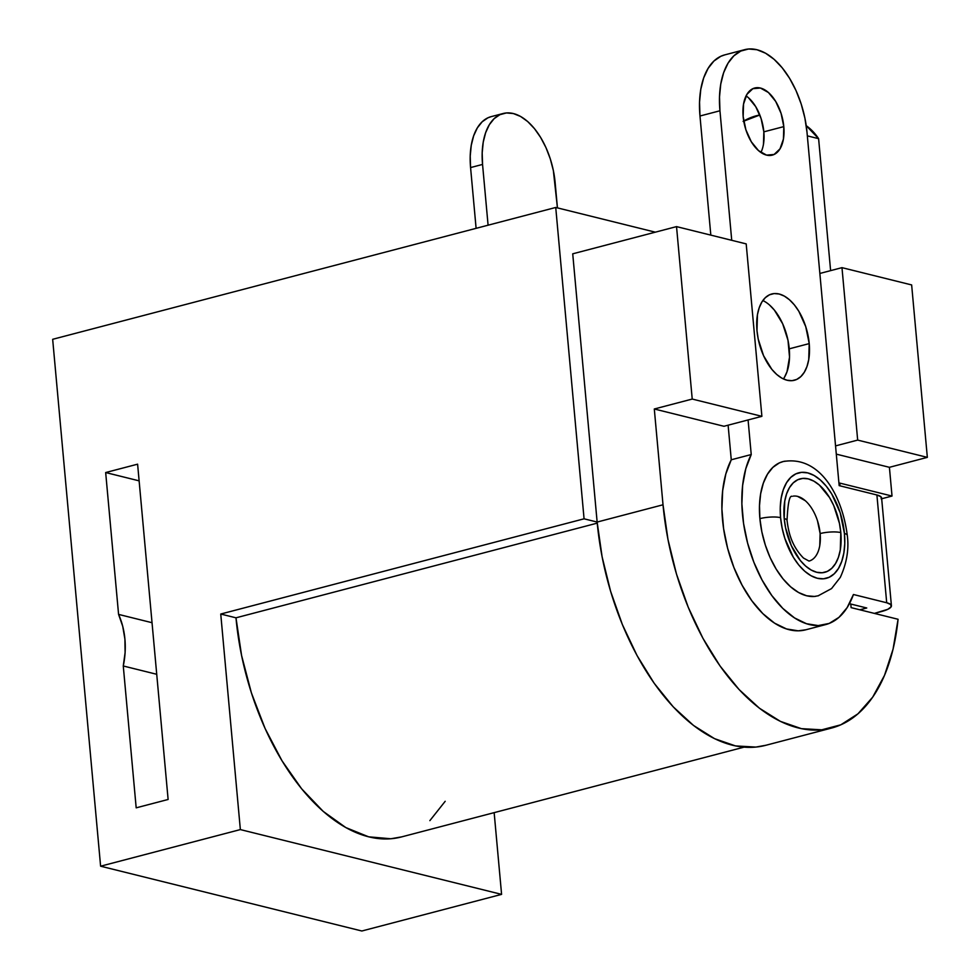 <?xml version="1.0" encoding="UTF-8"?>
<svg xmlns="http://www.w3.org/2000/svg" width="980" height="980" viewBox="0 0 980 980"><rect width="100%" height="100%" fill="white"/><g stroke="black" fill="none" stroke-linecap="round" stroke-linejoin="round"><path stroke-width="1.47" d="M818.435 595.742L814.441 596.452L806.638 595.779L798.59 592.52L790.615 586.812L783.032 578.874L776.111 569.013L770.133 557.596L765.331 545.064L761.864 531.92L759.892 518.641A14.872 3.577 -5.2 0 1 780.582 517.661A54.513 30.16 -104.7 0 1 807.716 472.887A54.513 30.16 -104.7 0 1 844.442 533.5L840.179 512.736L831.702 493.92L826.263 486.166L820.297 479.93L814.037 475.447L807.716 472.887L801.579 472.36L795.858 473.867L790.787 477.37L786.548 482.724L783.302 489.718L781.183 498.097L780.264 507.53L780.582 517.661L782.126 528.085L784.845 538.424L793.322 557.24L798.761 564.982L804.727 571.23L810.987 575.713L817.308 578.261L823.445 578.8L829.154 577.281L834.237 573.79L838.476 568.437L841.722 561.43L843.841 553.063L844.76 543.63L844.442 533.5A14.872 3.577 -5.2 0 1 847.271 535.325A14.872 3.577 174.8 0 0 844.442 533.5A54.513 30.16 -104.7 0 1 817.308 578.261A54.513 30.16 -104.7 0 1 780.582 517.661A14.872 3.577 174.8 0 0 759.892 518.641A69.372 38.392 75.3 0 0 815.813 596.293M819.758 545.578L820.125 533.573A14.872 3.577 -5.2 0 1 840.816 532.593A48.314 26.742 75.3 0 0 808.255 478.877A48.314 26.742 75.3 0 0 784.208 518.555L784.735 501.221L786.622 493.798L789.488 487.587L793.249 482.846L797.757 479.747L802.816 478.399L808.255 478.877L813.865 481.143L819.415 485.112L829.521 497.522L833.686 505.472L839.444 523.357L840.816 532.593L840.289 549.939L838.402 557.363L835.524 563.561L831.763 568.314L827.267 571.413L822.196 572.749L816.757 572.283L811.158 570.017L805.609 566.036L800.317 560.511L791.338 545.688L785.58 527.804L784.208 518.555A14.872 3.577 -5.2 0 1 787.038 520.38A14.872 3.577 174.8 0 0 784.208 518.555A48.314 26.742 75.3 0 0 816.757 572.283A48.314 26.742 75.3 0 0 840.816 532.593A14.872 3.577 174.8 0 0 820.125 533.573A33.455 18.51 -104.7 0 1 809.321 560.989M783.388 378.929A44.602 24.684 75.3 0 0 789.255 348.831L809.223 343.6A44.602 24.684 -104.7 0 1 794.4 380.265A44.602 24.684 -104.7 0 1 756.977 330.64L757.454 314.641L759.194 307.781L761.852 302.061L765.319 297.675L769.471 294.809L774.151 293.571L779.173 294.012L784.343 296.107L789.464 299.77L794.351 304.878L798.798 311.224L805.732 326.61L809.223 343.6L808.733 359.599L806.993 366.459L804.347 372.18L800.868 376.565L796.716 379.432L792.036 380.669L787.014 380.228L781.844 378.133L776.723 374.47L771.848 369.362L763.555 355.679L758.238 339.178L756.977 330.64A44.602 24.684 -104.7 0 1 771.787 293.976A44.602 24.684 -104.7 0 1 809.223 343.6L789.255 348.831A44.602 24.684 75.3 0 0 762.844 300.542M748.475 97.755L755.727 106.661L761.117 118.629L763.837 131.847L783.804 126.616A34.692 19.196 -104.7 0 1 772.277 155.134A34.692 19.196 -104.7 0 1 743.159 116.534L743.538 104.088L746.956 94.301L752.885 88.665L760.431 88.041L768.43 92.524L775.695 101.43L781.085 113.398L783.804 126.616L783.424 139.062L780.007 148.85L774.077 154.485L766.532 155.11L758.52 150.626L751.268 141.72L745.878 129.752L743.159 116.534A34.692 19.196 -104.7 0 1 754.686 88.016A34.692 19.196 -104.7 0 1 783.804 126.616L763.837 131.847A34.692 19.196 75.3 0 0 746.086 95.893M853.433 594.505L886.704 602.761L876.904 494.986L839.162 485.627L807.018 132.374L804.911 118.151L801.199 104.052L796.054 90.638L789.647 78.412L782.236 67.841L774.102 59.327L765.564 53.214L756.94 49.723L748.573 49L740.782 51.058L733.848 55.836L728.067 63.137L723.644 72.679L720.753 84.096L719.504 96.971L719.945 110.777L731.729 240.308L719.945 110.777A74.333 41.136 -104.7 0 1 744.641 49.674A74.333 41.136 -104.7 0 1 807.018 132.374L839.162 485.627L876.904 494.986L886.704 602.761L890.747 604.538L891.126 606.841L887.794 609.315L874.38 613.394L881.265 611.594A24.782 5.966 -5.2 0 0 891.42 605.75A24.782 5.966 -5.2 0 0 886.704 602.761L853.433 594.505A99.115 54.843 -104.7 0 1 825.662 624.591A99.115 54.843 -104.7 0 1 756.389 568.351A99.115 54.843 -104.7 0 1 751.231 454.549L745.792 468.734L742.632 485.406L741.872 503.867L743.551 523.369L747.605 543.091L753.853 562.226L762.036 579.964L771.823 595.558L782.8 608.396L794.523 617.915L806.479 623.721L818.202 625.583L829.19 623.427L838.978 617.339L847.173 607.563L853.433 594.505M825.662 624.591L805.695 629.822A99.115 54.843 75.3 0 1 736.421 573.582A99.115 54.843 75.3 0 1 731.264 459.779L728.115 425.185L731.264 459.779L751.231 454.549L748.083 419.954L751.231 454.549L731.264 459.779L725.825 473.965L722.664 490.637L721.905 509.098L723.595 528.6L727.638 548.335L733.885 567.457L742.081 585.195L751.856 600.801L762.844 613.627L774.555 623.145L786.524 628.952L798.235 630.826L805.928 629.76M785.25 461.139A69.372 38.392 75.3 0 0 759.892 518.641L759.488 505.754L760.652 493.749L763.359 483.079L767.487 474.173L772.877 467.362L779.345 462.903L783.253 461.531M836.308 454.132L889.411 467.313L892.02 496.052L839.774 483.091L840.032 485.847L839.774 483.091L892.02 496.052L889.411 467.313L927.337 457.366L911.645 284.935L841.979 267.65L819.856 273.457L841.979 267.65L857.672 440.094L927.337 457.366L889.411 467.313L836.308 454.132M744.041 747.152L401.298 836.981A196.98 109.001 75.3 0 1 235.984 617.817L597.237 523.136L235.984 617.817L220.745 614.031L240.357 829.582L501.589 894.373L494.153 812.641L501.589 894.373L361.853 931L501.589 894.373L240.357 829.582L220.745 614.031L584.068 518.812L597.139 522.058A200.692 111.059 75.3 0 0 765.564 745.351L831.444 728.091A200.692 111.059 -104.7 0 0 898.072 619.274L851.106 607.625L850.787 604.035L849.415 603.692L850.787 604.035L851.106 607.625L898.072 619.274L893.062 649.14L884.499 675.367L872.678 697.16L857.953 713.82L840.803 724.82L821.755 729.818L801.407 728.655L780.411 721.378L759.414 708.209L739.092 689.553L720.067 666.02L702.942 638.323L688.266 607.343L676.482 574.06L667.98 539.515L663.019 504.786L654.297 408.991L723.963 426.276L761.889 416.329L746.197 243.898L676.531 226.613L572.724 253.82L597.139 522.058L584.068 518.812L555.734 207.466L655.326 232.174L555.734 207.466L52.663 339.313L555.734 207.466L584.068 518.812L220.745 614.031L235.984 617.817L241.582 655.51L251.395 692.86L265.053 728.422L282.032 760.823L301.668 788.839L323.216 811.391L345.842 827.586L368.688 836.834L390.861 838.758L401.8 836.846M100.609 866.198L52.663 339.313L100.609 866.198L240.357 829.582L100.609 866.198L361.853 931L100.609 866.198M137.604 464.177L168.119 799.472L136.183 807.839L123.272 665.984L156.727 674.289L123.272 665.984L136.183 807.839L168.119 799.472L137.604 464.177L105.669 472.544L137.604 464.177M139.123 480.849L105.669 472.544L139.123 480.849M152.035 622.704L118.58 614.399L105.669 472.544L118.58 614.399L122.721 626.293L124.913 639.144L125.109 652.533L123.272 665.984A74.333 59.266 103.9 0 0 118.58 614.399L152.035 622.704M429.865 820.64L445.19 801.297M831.444 728.091A200.692 111.059 -104.7 0 1 663.019 504.786L597.139 522.058L602.1 556.775L610.614 591.32L622.386 624.603L637.061 655.583L654.187 683.28L673.211 706.825L693.534 725.47L714.53 738.651L735.527 745.927L755.874 747.079L765.992 745.241M881.682 498.759L892.02 496.052L881.682 498.759M597.139 522.058L572.724 253.82L676.531 226.613L692.223 399.056L654.297 408.991L663.019 504.786L597.139 522.058M835.548 445.888L857.672 440.094L835.548 445.888M911.645 284.935L927.337 457.366L857.672 440.094L841.979 267.65L911.645 284.935M723.963 426.276L654.297 408.991L692.223 399.056L761.889 416.329L723.963 426.276M692.223 399.056L676.531 226.613L746.197 243.898L761.889 416.329L692.223 399.056M743.122 121.41L759.819 115.003A64.423 51.364 103.9 0 0 743.747 121.03M807.336 135.865L818.606 138.67L830.611 270.627L818.606 138.67A64.423 51.364 -76.1 0 0 806.221 125.673L818.606 138.67L807.336 135.865M503.132 113.508L491.152 116.645A61.948 34.276 75.3 0 0 470.572 167.568L476.109 228.34L470.572 167.568L482.552 164.432L488.089 225.204L482.552 164.432L482.185 152.917L483.226 142.198L485.639 132.68L489.326 124.73L494.153 118.641L499.923 114.672L506.415 112.945L513.385 113.558L520.576 116.461L527.693 121.557L534.468 128.65L540.642 137.457L545.983 147.649L550.27 158.834L553.357 170.569L557.436 207.895L555.121 182.427A61.948 34.276 -104.7 0 0 503.132 113.508A61.948 34.276 -104.7 0 0 482.552 164.432L470.572 167.568L470.216 156.065L471.257 145.334L473.659 135.816L477.346 127.865L482.172 121.79L487.942 117.808L491.311 116.608M724.869 54.856L720.814 56.289L713.893 61.066L708.111 68.367L703.677 77.91L700.786 89.339L699.536 102.202L699.977 116.008L710.819 235.114L699.977 116.008L719.945 110.777L699.977 116.008A74.333 41.136 75.3 0 1 724.673 54.905L744.641 49.674M760.909 152.488A34.692 19.196 75.3 0 0 763.837 131.847L763.457 144.293M850.787 604.035L866.749 607.992L850.787 604.035M881.314 499.065L880.934 496.762L876.904 494.986A24.782 5.966 174.8 0 1 881.608 497.975L891.42 605.75M859.864 609.793L866.749 607.992L859.864 609.793M769.508 305L774.384 310.109L782.677 323.792L787.994 340.293L789.525 357.124L787.038 371.69L784.38 377.423M793.163 496.137A33.455 18.51 -104.7 0 1 820.125 533.573L817.504 520.833M805.315 500.707L797.585 496.382M818.116 595.828L831.542 588.588L840.313 577.367C846.806 563.047 849.121 549.021 847.271 535.288C842.482 496.897 820.37 454.806 782.947 461.605M809.014 561.075L803.478 558.049C791.571 545.848 788.533 532.459 787.038 520.356C787.871 503.23 789.549 495.231 792.061 496.358L792.048 496.358"/></g></svg>
